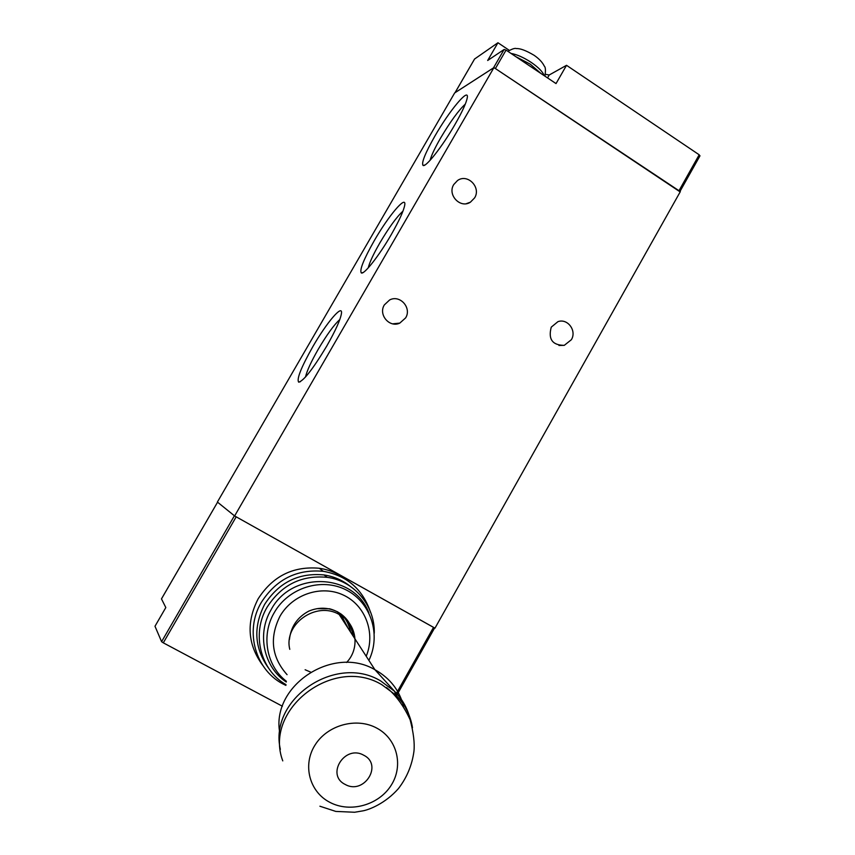 <?xml version="1.0" encoding="UTF-8"?>
<svg xmlns="http://www.w3.org/2000/svg" width="855" height="855" viewBox="0 0 855 855"><rect width="100%" height="100%" fill="white"/><g stroke="black" fill="none" stroke-linecap="round" stroke-linejoin="round"><path stroke-width="1.28" d="M434.96 628.19L680.334 191.616L493.944 67.588L234.623 515.95L434.96 628.19M234.623 515.95L217.384 502.045L454.668 92.928L493.944 67.588M374.276 240.65C388.32 216.101 406.339 194.641 404.768 204.869C403.827 210.544 399.328 220.451 391.269 234.58C379.235 255.549 364.091 274.808 361.334 272.959C359.335 270.191 363.653 259.428 374.276 240.65M312.77 346.767C326.418 322.944 342.748 303.611 341.476 313.293C340.514 319.567 335.598 330.5 326.728 346.104C313.037 368.89 303.685 380.903 298.673 382.164C296.482 379.128 301.184 367.329 312.77 346.767M434.981 135.924C449.356 110.755 469.171 86.954 467.279 97.662C466.37 102.803 462.245 111.791 454.924 124.595C442.42 146.419 425.694 167.676 423.043 165.443C421.259 162.931 425.234 153.088 434.981 135.924M405.612 317.91C412.024 307.928 399.937 294.323 389.602 299.977L384.344 304.904C378.081 314.672 389.506 328.096 399.777 323.115L405.612 317.91M474.611 197.89C481.386 187.363 467.546 173.212 457.532 180.512L453.759 184.53C447.101 194.897 460.396 208.909 470.421 202.175L474.611 197.89M571.364 339.724C576.986 330.735 567.613 318.081 557.93 321.662L551.261 327.144C548.044 339.211 552.383 345.27 564.279 345.345L571.364 339.724M430.086 160.312C431.401 155.364 434.896 147.947 440.592 138.05C450.286 121.709 458.526 110.391 465.302 104.118M305.491 377.023C306.87 370.985 311.092 361.783 318.156 349.428C326.877 334.647 334.102 324.686 339.82 319.535M368.238 267.882C369.563 262.421 373.411 254.138 379.78 243.034C389.004 227.441 396.741 216.817 402.972 211.153M541.076 73.573L530.25 64.168L515.993 56.761M474.568 59.027L497.952 42.75L487.671 60.491L504.129 49.472L506.064 50.114L556.028 83.587L566.523 65.311L699.187 154.787L699.86 155.909M455.02 92.714L493.474 67.898L504.129 49.472M506.064 50.114L495.398 68.55L679.821 191.691M509.281 50.349L497.952 42.75M566.523 65.311L549.199 75.005L545.426 74.3M161.467 598.917L217.565 502.195L161.467 598.885L165.817 607.552L154.99 626.255L161.595 641.688L163.305 642.842L236.183 516.826L434.597 627.955M163.305 642.842L282.417 706.241M217.565 502.195L234.409 515.779L161.595 641.688M316.97 608.664L329.581 608.771C342.951 612.479 350.678 621.232 352.752 635.03M353.083 635.532L353.126 635.554C352.313 626.501 348.177 619.255 340.707 613.815L338.046 612.159C328.662 607.296 318.915 606.943 308.794 611.122C297.337 617.235 290.882 626.694 289.428 639.519M412.484 727.733C410.486 715.197 404.971 704.36 395.951 695.211L381.993 684.812C333.76 655.24 263.255 709.244 282.77 760.886M350.454 631.492C349.332 624.684 346.296 618.935 341.359 614.253M341.209 614.147C346.008 618.742 348.979 624.353 350.123 630.99M347.408 626.811L340.579 613.879M340.493 613.933L346.681 625.71M285.998 684.652C260.294 670.117 251.274 633.608 267.113 607.189C281.53 584.841 301.559 574.891 327.219 577.339C354.269 580.919 375.099 605.917 374.266 633.213M268.769 668.428C254.395 648.475 253.005 627.153 264.601 604.442C278.869 582.351 298.684 572.519 324.077 574.945C333.781 576.441 342.438 580.171 350.048 586.156M341.519 617.77L339.606 614.328M337.404 611.678L340.269 616.188M285.912 685.389L285.004 684.951C255.592 671.421 243.932 631.214 261.363 602.337C276.208 579.295 296.867 568.96 323.329 571.311C346.254 575.458 361.718 588.368 369.745 610.021M262.528 665.083C247.587 644.424 246.133 622.333 258.157 598.81C272.798 576.12 293.158 565.935 319.268 568.265C329.528 569.772 338.666 573.684 346.692 580M544.175 75.646C542.84 71.841 538.511 67.427 531.212 62.394C523.688 57.477 516.944 54.485 510.991 53.416M474.632 58.92L455.063 92.671M699.187 154.787L678.988 190.718M547.542 77.901L549.199 75.005M395.726 694.581L433.506 627.378M287.066 674.67C271.644 657.377 269.261 637.937 279.927 616.348C292.41 594.257 321.48 584.67 343.347 595.059C365.352 605.19 375.719 632.86 366.346 655.903M346.574 662.475C360.34 648.304 356.813 623.658 339.499 614.67L339.168 614.489C316.35 600.808 283.336 624.075 289.792 649.33M305.128 669.754L310.568 672.073M403.539 706.123C399.467 690.413 390.147 678.389 375.58 670.074L374.939 669.732C333.044 644.884 271.088 685.699 279.735 732.617M410.475 720.69C408.081 709.415 402.78 699.614 394.561 691.289L380.689 680.954C335.726 653.509 268.588 699.187 280.355 749.375M376.809 728.129C356.578 717.024 327.444 724.955 315.014 745.09C302.285 765.075 309.457 791.965 329.955 802.396C350.272 813.126 378.797 805.1 391.141 785.339C403.784 765.727 397.233 738.934 376.809 728.129M345.249 784.463C364.016 795.257 383.339 764.744 363.706 755.221C344.864 744.267 325.477 775.068 345.249 784.463M558.956 345.495L564.279 345.345M466.37 203.661L470.421 202.175M392.723 323.831L399.777 323.115M424.892 165.004L423.043 165.443M300.362 381.715L298.673 382.164M363.119 272.51L361.334 272.959M507.87 51.321C512.241 48.853 515.084 47.944 516.377 48.585C520.225 48.329 526.146 50.573 534.14 55.319C539.12 58.771 542.508 62.383 544.293 66.134C545.554 67.085 545.768 70.431 544.924 76.148M679.992 191.392L699.999 155.792M455.031 92.682L474.589 58.974M434.586 627.987L396.164 696.344M340.707 613.815L339.168 614.489L374.939 669.732L394.561 691.289L395.951 695.211M319.909 806.222L335.801 811.427L354.643 812.25L362.83 810.871C369.381 809.717 385.477 803.326 398.419 788.609C406.895 777.58 412.078 765.139 413.948 751.289C414.793 743.241 413.531 732.724 410.133 719.739C403.71 705.867 395.844 695.136 386.524 687.538M369.05 660.06C381.223 634.602 370.888 602.38 346.232 589.971C321.726 577.253 288.338 587.663 274.22 612.693C260.882 635.19 266.332 665.906 286.361 681.264M368.9 612.907C353.991 572.914 291.544 570.467 271.003 609.914C256.66 633.972 263.693 667.114 286.275 682.023M324.077 574.945L327.219 577.339M319.268 568.265L323.329 571.311"/></g></svg>
